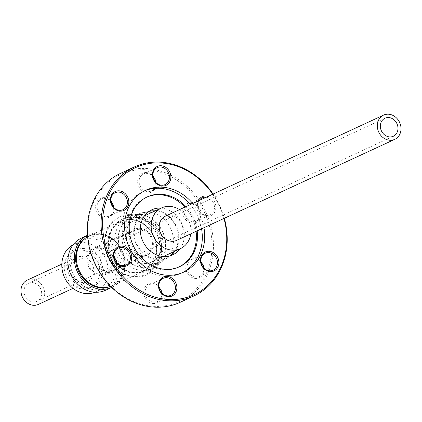<?xml version="1.0" encoding="UTF-8"?>
<svg xmlns="http://www.w3.org/2000/svg" width="422" height="422" viewBox="0 0 422 422"><rect width="100%" height="100%" fill="white"/><g stroke="black" fill="none" stroke-linecap="round" stroke-linejoin="round"><path stroke-width="0.32" stroke-dasharray="2.11 1.58" d="M84.511 257.151A13.351 11.505 65.1 0 0 76.377 257.383A13.351 11.505 65.1 0 0 70.247 269.837A13.351 11.505 65.1 0 0 79.463 281.849A13.351 11.505 65.1 0 0 87.597 281.611A13.351 11.505 65.1 0 0 93.726 269.162A13.351 11.505 65.1 0 0 84.511 257.151M27.23 280.145A13.351 11.505 -114.9 0 1 35.364 279.913A13.351 11.505 -114.9 0 1 44.579 291.924A13.351 11.505 -114.9 0 1 38.449 304.373M165.435 216.138A13.351 11.505 -114.9 0 1 173.569 215.906A13.351 11.505 -114.9 0 1 182.784 227.917A13.351 11.505 -114.9 0 1 176.654 240.366M34.72 283.072A9.933 8.561 -114.9 0 1 41.572 292.008A9.933 8.561 -114.9 0 1 37.015 301.276A9.933 8.561 -114.9 0 1 30.959 301.45A9.933 8.561 -114.9 0 1 24.107 292.509A9.933 8.561 -114.9 0 1 28.664 283.246A9.933 8.561 -114.9 0 1 34.72 283.072M123.219 220.574A27.235 23.474 65.1 0 0 120.771 221.524A27.235 23.474 65.1 0 0 110.311 254.703A27.235 23.474 65.1 0 0 141.217 271.895A27.235 23.474 65.1 0 0 143.659 270.95A27.235 23.474 65.1 0 0 154.12 237.765A27.235 23.474 65.1 0 0 123.219 220.574M141.692 271.673A27.235 23.474 -114.9 0 1 110.791 254.482A27.235 23.474 -114.9 0 1 121.251 221.302A27.235 23.474 -114.9 0 1 123.693 220.353A27.235 23.474 -114.9 0 1 154.6 237.544A27.235 23.474 -114.9 0 1 144.139 270.729A27.235 23.474 -114.9 0 1 141.692 271.673M163.14 243.399A25.473 21.955 -114.9 0 1 151.287 265.475A25.473 21.955 -114.9 0 1 148.998 266.361A25.473 21.955 -114.9 0 1 118.023 241.321A25.473 21.955 -114.9 0 1 129.876 219.245A25.473 21.955 -114.9 0 1 132.165 218.364A25.473 21.955 -114.9 0 1 163.14 243.399M87.623 236.663A27.504 23.706 -114.9 0 1 89.206 235.845A27.504 23.706 -114.9 0 1 91.674 234.89A27.504 23.706 -114.9 0 1 122.881 252.25A27.504 23.706 -114.9 0 1 112.321 285.757A27.504 23.706 -114.9 0 1 110.675 286.438M123.129 220.326A27.504 23.706 65.1 0 0 120.66 221.281A27.504 23.706 65.1 0 0 110.095 254.788A27.504 23.706 65.1 0 0 141.301 272.148A27.504 23.706 65.1 0 0 143.775 271.193A27.504 23.706 65.1 0 0 154.336 237.681A27.504 23.706 65.1 0 0 123.129 220.326M109.762 286.464A27.235 23.474 -114.9 0 1 78.856 269.273A27.235 23.474 -114.9 0 1 89.316 236.088A27.235 23.474 -114.9 0 1 91.764 235.144A27.235 23.474 -114.9 0 1 122.665 252.335A27.235 23.474 -114.9 0 1 112.205 285.515A27.235 23.474 -114.9 0 1 109.762 286.464M106.961 287.398A27.235 23.474 65.1 0 0 108.776 286.918A27.235 23.474 65.1 0 0 111.223 285.974A27.235 23.474 65.1 0 0 121.684 252.789A27.235 23.474 65.1 0 0 90.777 235.597A27.235 23.474 65.1 0 0 88.33 236.547A27.235 23.474 65.1 0 0 84.484 238.873M178.844 236.125A25.473 21.955 65.1 0 0 145.579 211.971A25.473 21.955 65.1 0 0 133.727 234.046A25.473 21.955 65.1 0 0 166.991 258.201A25.473 21.955 65.1 0 0 178.844 236.125M118.434 240.651A26.544 22.878 65.1 0 0 153.091 265.818A26.544 22.878 65.1 0 0 165.44 242.819A26.544 22.878 65.1 0 0 130.783 217.652A26.544 22.878 65.1 0 0 118.434 240.651M126.394 236.964A26.544 22.878 65.1 0 0 161.051 262.131A26.544 22.878 65.1 0 0 173.4 239.132A26.544 22.878 65.1 0 0 138.743 213.965A26.544 22.878 65.1 0 0 126.394 236.964M115.064 241.247A28.675 24.719 65.1 0 0 152.516 268.439A28.675 24.719 65.1 0 0 165.857 243.584A28.675 24.719 65.1 0 0 128.409 216.396A28.675 24.719 65.1 0 0 115.064 241.247M116.551 262.495A28.675 24.719 65.1 0 0 146.666 271.146A28.675 24.719 65.1 0 0 160.012 246.295A28.675 24.719 65.1 0 0 122.565 219.102A28.675 24.719 65.1 0 0 109.219 243.953A28.675 24.719 65.1 0 0 115.311 260.87M104.667 244.549A32.04 27.615 65.1 0 0 135.072 277.133A32.04 27.615 65.1 0 0 161.415 247.16A32.04 27.615 65.1 0 0 131.005 214.576A32.04 27.615 65.1 0 0 104.667 244.549M104.994 244.739A31.281 26.961 65.1 0 0 134.681 276.547A31.281 26.961 65.1 0 0 160.397 247.292A31.281 26.961 65.1 0 0 130.709 215.478A31.281 26.961 65.1 0 0 104.994 244.739M155.597 182.162A9.347 8.055 -114.9 0 1 151.319 190.971A9.347 8.055 -114.9 0 1 147.885 191.604A9.347 8.055 -114.9 0 1 139.408 183.971A9.347 8.055 -114.9 0 1 143.464 174.006A9.347 8.055 -114.9 0 1 146.898 173.368A9.347 8.055 -114.9 0 1 152.949 176.443M113.565 207.249A9.347 8.055 -114.9 0 1 109.287 216.053A9.347 8.055 -114.9 0 1 105.853 216.692A9.347 8.055 -114.9 0 1 97.376 209.059A9.347 8.055 -114.9 0 1 101.433 199.094A9.347 8.055 -114.9 0 1 104.867 198.456A9.347 8.055 -114.9 0 1 110.917 201.531M116.562 262.579A9.347 8.055 -114.9 0 1 112.284 271.388A9.347 8.055 -114.9 0 1 108.85 272.026A9.347 8.055 -114.9 0 1 100.373 264.388A9.347 8.055 -114.9 0 1 104.429 254.429A9.347 8.055 -114.9 0 1 107.863 253.791A9.347 8.055 -114.9 0 1 113.914 256.861M161.589 292.826A9.347 8.055 -114.9 0 1 157.311 301.63A9.347 8.055 -114.9 0 1 153.877 302.268A9.347 8.055 -114.9 0 1 145.4 294.63A9.347 8.055 -114.9 0 1 149.457 284.671A9.347 8.055 -114.9 0 1 152.891 284.032A9.347 8.055 -114.9 0 1 158.941 287.102M203.62 267.738A9.347 8.055 -114.9 0 1 199.342 276.542A9.347 8.055 -114.9 0 1 195.908 277.18A9.347 8.055 -114.9 0 1 187.431 269.547A9.347 8.055 -114.9 0 1 191.488 259.583A9.347 8.055 -114.9 0 1 194.922 258.944A9.347 8.055 -114.9 0 1 200.972 262.015M212.735 194.231A69.957 60.293 -114.9 0 1 223.961 218.459M213.094 194.062A71.028 61.216 -114.9 0 1 224.319 218.295M120.539 173.368A71.028 61.216 -114.9 0 1 146.634 168.526A71.028 61.216 -114.9 0 1 211.058 226.556A71.028 61.216 -114.9 0 1 180.236 302.268M146.202 169.797A69.957 60.293 -114.9 0 1 211.897 241.716A69.957 60.293 -114.9 0 1 153.592 306.298A69.957 60.293 -114.9 0 1 87.897 234.374A69.957 60.293 -114.9 0 1 146.202 169.797M178.981 266.947A38.449 33.138 -114.9 0 1 178.443 267.2A38.449 33.138 -114.9 0 1 164.316 269.822A38.449 33.138 -114.9 0 1 129.438 238.409A38.449 33.138 -114.9 0 1 146.123 197.422A38.449 33.138 -114.9 0 1 146.666 197.174M185.954 206.638A38.449 33.138 -114.9 0 1 197.174 230.866M190.348 204.601A45.128 38.893 -114.9 0 1 201.568 228.829M182.399 272.696A45.128 38.893 -114.9 0 1 181.212 273.277A45.128 38.893 -114.9 0 1 164.627 276.352A45.128 38.893 -114.9 0 1 123.699 239.485A45.128 38.893 -114.9 0 1 143.28 191.382A45.128 38.893 -114.9 0 1 144.488 190.85M199.279 200.461A9.347 8.055 65.1 0 0 198.984 209.977A9.347 8.055 65.1 0 0 206.674 215.478A9.347 8.055 65.1 0 0 210.109 214.84A9.347 8.055 65.1 0 0 214.223 205.129A9.347 8.055 65.1 0 0 206.147 197.28M192.912 221.851A9.347 8.055 -114.9 0 1 184.435 214.212A9.347 8.055 -114.9 0 1 188.492 204.253A9.347 8.055 -114.9 0 1 191.926 203.615A9.347 8.055 -114.9 0 1 200.403 211.248A9.347 8.055 -114.9 0 1 196.346 221.212A9.347 8.055 -114.9 0 1 192.912 221.851M208.178 196.341A10.413 8.973 -114.9 0 1 215.906 207.803A10.413 8.973 -114.9 0 1 207.223 216.291A10.413 8.973 -114.9 0 1 198.234 200.946M191.377 202.797A10.413 8.973 65.1 0 0 182.7 212.414A10.413 8.973 65.1 0 0 192.479 223.117A10.413 8.973 65.1 0 0 201.157 213.506A10.413 8.973 65.1 0 0 191.377 202.797M194.373 258.132A10.413 8.973 65.1 0 0 185.696 267.743A10.413 8.973 65.1 0 0 195.476 278.451A10.413 8.973 65.1 0 0 204.153 268.835A10.413 8.973 65.1 0 0 194.373 258.132M152.342 283.22A10.413 8.973 65.1 0 0 143.665 292.831A10.413 8.973 65.1 0 0 153.444 303.539A10.413 8.973 65.1 0 0 162.122 293.923A10.413 8.973 65.1 0 0 152.342 283.22M107.315 252.973A10.413 8.973 65.1 0 0 98.637 262.589A10.413 8.973 65.1 0 0 108.417 273.292A10.413 8.973 65.1 0 0 117.094 263.681A10.413 8.973 65.1 0 0 107.315 252.973M104.318 197.644A10.413 8.973 65.1 0 0 95.641 207.255A10.413 8.973 65.1 0 0 105.421 217.963A10.413 8.973 65.1 0 0 114.098 208.352A10.413 8.973 65.1 0 0 104.318 197.644M146.35 172.556A10.413 8.973 65.1 0 0 137.672 182.167A10.413 8.973 65.1 0 0 147.452 192.875A10.413 8.973 65.1 0 0 156.129 183.264A10.413 8.973 65.1 0 0 146.35 172.556M169.597 255.964A24.835 21.401 -114.9 0 1 166.722 257.62A24.835 21.401 -114.9 0 1 157.596 259.314A24.835 21.401 -114.9 0 1 135.077 239.026A24.835 21.401 -114.9 0 1 145.848 212.556A24.835 21.401 -114.9 0 1 148.971 211.438M88.847 249.571A20.024 17.26 -114.9 0 1 102.641 267.595A20.024 17.26 -114.9 0 1 93.452 286.258A20.024 17.26 -114.9 0 1 81.224 286.601A20.024 17.26 -114.9 0 1 67.425 268.582A20.024 17.26 -114.9 0 1 76.619 249.914A20.024 17.26 -114.9 0 1 88.847 249.571M85.798 250.984A20.024 17.26 -114.9 0 1 99.597 269.004A20.024 17.26 -114.9 0 1 90.403 287.672A20.024 17.26 -114.9 0 1 78.175 288.015A20.024 17.26 -114.9 0 1 64.376 269.99A20.024 17.26 -114.9 0 1 73.57 251.327A20.024 17.26 -114.9 0 1 85.798 250.984M87.702 235.186L87.512 235.276A28.733 24.761 -114.9 0 1 87.702 235.186A28.733 24.761 -114.9 0 1 115.665 241.41A28.733 24.761 -114.9 0 1 124.385 271.673A28.733 24.761 -114.9 0 1 111.851 287.329A28.733 24.761 -114.9 0 1 111.661 287.419L111.851 287.329M81.314 238.145A28.733 24.761 -114.9 0 1 109.272 244.37A28.733 24.761 -114.9 0 1 117.996 274.632A28.733 24.761 -114.9 0 1 105.463 290.289M70.98 254.735A26.169 22.551 -114.9 0 1 82.39 240.471A26.169 22.551 -114.9 0 1 107.858 246.142A26.169 22.551 -114.9 0 1 115.802 273.704A26.169 22.551 -114.9 0 1 104.387 287.962A26.169 22.551 -114.9 0 1 78.919 282.292A26.169 22.551 -114.9 0 1 70.98 254.735M73.075 244.818A26.169 22.551 -114.9 0 1 74.035 244.343A26.169 22.551 -114.9 0 1 99.502 250.014A26.169 22.551 -114.9 0 1 107.446 277.57A26.169 22.551 -114.9 0 1 96.031 291.834A26.169 22.551 -114.9 0 1 95.045 292.256M180.041 248.801A24.835 21.401 65.1 0 0 181.703 223.317A24.835 21.401 65.1 0 0 161.193 208.099M155.196 210.873A24.835 21.401 -114.9 0 1 175.705 226.092A24.835 21.401 -114.9 0 1 174.049 251.581M192.743 203.488A45.128 38.893 -114.9 0 1 203.963 227.722M184.873 207.133A38.449 33.138 -114.9 0 1 196.093 231.367M190.749 233.841A22.429 19.333 65.1 0 0 179.529 209.613M104.54 274.843A14.417 12.428 65.1 0 0 105.838 274.342A14.417 12.428 65.1 0 0 111.376 256.776A14.417 12.428 65.1 0 0 95.013 247.672A14.417 12.428 65.1 0 0 93.721 248.173A14.417 12.428 65.1 0 0 88.182 265.744A14.417 12.428 65.1 0 0 104.54 274.843M135.805 228.782A14.417 12.428 -114.9 0 1 152.168 237.881A14.417 12.428 -114.9 0 1 146.629 255.452A14.417 12.428 -114.9 0 1 145.337 255.948A14.417 12.428 -114.9 0 1 128.974 246.849A14.417 12.428 -114.9 0 1 134.512 229.283A14.417 12.428 -114.9 0 1 135.805 228.782M138.047 254.714A13.351 11.505 -114.9 0 1 128.831 242.703A13.351 11.505 -114.9 0 1 134.961 230.254A13.351 11.505 -114.9 0 1 143.095 230.016A13.351 11.505 -114.9 0 1 152.31 242.028A13.351 11.505 -114.9 0 1 146.181 254.482A13.351 11.505 -114.9 0 1 138.047 254.714M102.303 248.911A13.351 11.505 65.1 0 0 94.169 249.144A13.351 11.505 65.1 0 0 88.04 261.598A13.351 11.505 65.1 0 0 97.25 273.609A13.351 11.505 65.1 0 0 105.389 273.372A13.351 11.505 65.1 0 0 111.519 260.923A13.351 11.505 65.1 0 0 102.303 248.911M149.557 262.769A22.429 19.333 65.1 0 0 151.572 261.988A22.429 19.333 65.1 0 0 160.186 234.664A22.429 19.333 65.1 0 0 134.734 220.506A22.429 19.333 65.1 0 0 132.719 221.286A22.429 19.333 65.1 0 0 124.105 248.611A22.429 19.333 65.1 0 0 149.557 262.769M76.377 257.383L61.823 264.125M393.336 136.248L37.015 301.276M120.771 221.524L121.251 221.302M163.372 256.523L151.572 261.988C170.81 255.131 160.281 214.059 134.629 220.548L144.519 215.816M89.206 235.845L120.66 221.281M89.316 236.088L88.33 236.547M129.876 219.245L145.579 211.971M153.091 265.818L161.051 262.131M146.666 271.146L152.516 268.439M143.464 174.006L157.227 167.634M101.433 199.094L115.195 192.722M104.429 254.429L118.192 248.052M149.457 284.671L163.219 278.298M191.488 259.583L205.25 253.211M147.204 196.921L146.123 197.422M145.68 190.269L143.28 191.382M188.492 204.253L202.254 197.876M145.848 212.556L151.846 209.776M93.452 286.258L90.403 287.672M82.39 240.471L74.035 244.343M104.387 287.962L96.031 291.834M76.619 249.914L73.57 251.327M166.722 257.62L172.719 254.846M196.346 221.212L210.109 214.84M183.607 272.164L181.212 273.277M179.524 266.699L178.443 267.2M199.342 276.542L213.105 270.17M157.311 301.63L171.074 295.258M112.284 271.388L126.046 265.016M109.287 216.053L123.05 209.681M151.319 190.971L165.081 184.593M122.565 219.102L128.409 216.396M130.783 217.652L138.743 213.965M151.287 265.475L166.991 258.201M112.205 285.515L111.223 285.974M112.321 285.757L143.775 271.193M143.659 270.95L144.139 270.729M384.985 118.223L28.664 283.246M87.597 281.611L73.043 288.353M146.629 255.452L105.838 274.342M134.961 230.254L94.169 249.144M146.181 254.482L105.389 273.372M134.512 229.283L93.721 248.173"/><path stroke-width="0.63" d="M73.043 288.353L38.449 304.373A13.351 11.505 -114.9 0 1 30.315 304.61A13.351 11.505 -114.9 0 1 21.1 292.599A13.351 11.505 -114.9 0 1 27.23 280.145L61.823 264.125M386.636 139.582A13.351 11.505 -114.9 0 1 377.421 127.571A13.351 11.505 -114.9 0 1 383.551 115.122A13.351 11.505 -114.9 0 1 391.685 114.884A13.351 11.505 -114.9 0 1 400.9 126.895A13.351 11.505 -114.9 0 1 394.77 139.35A13.351 11.505 -114.9 0 1 386.636 139.582M394.77 139.35L176.654 240.366A13.351 11.505 -114.9 0 1 168.515 240.603A13.351 11.505 -114.9 0 1 159.305 228.592A13.351 11.505 -114.9 0 1 165.435 216.138L383.551 115.122M391.041 118.049A9.933 8.561 -114.9 0 1 397.893 126.985A9.933 8.561 -114.9 0 1 393.336 136.248A9.933 8.561 -114.9 0 1 387.28 136.422A9.933 8.561 -114.9 0 1 380.428 127.486A9.933 8.561 -114.9 0 1 384.985 118.223A9.933 8.561 -114.9 0 1 391.041 118.049M110.675 286.438A27.504 23.706 -114.9 0 1 109.847 286.712A27.504 23.706 -114.9 0 1 79.046 270.307A27.504 23.706 -114.9 0 1 87.623 236.663M84.484 238.873A27.235 23.474 65.1 0 0 78.476 271.124A27.235 23.474 65.1 0 0 106.961 287.398M179.529 209.613A22.429 19.333 65.1 0 0 163.63 207.123A22.429 19.333 65.1 0 0 161.615 207.904A22.429 19.333 65.1 0 0 153.001 235.228A22.429 19.333 65.1 0 0 178.453 249.386A22.429 19.333 65.1 0 0 180.468 248.605A22.429 19.333 65.1 0 0 190.749 233.841M115.311 260.87A28.675 24.719 65.1 0 0 116.551 262.495M160.661 166.996A9.347 8.055 65.1 0 0 157.227 167.634A9.347 8.055 65.1 0 0 153.17 177.599A9.347 8.055 65.1 0 0 161.647 185.232A9.347 8.055 65.1 0 0 165.081 184.593A9.347 8.055 65.1 0 0 169.138 174.634A9.347 8.055 65.1 0 0 160.661 166.996M118.629 192.084A9.347 8.055 65.1 0 0 115.195 192.722A9.347 8.055 65.1 0 0 111.139 202.687A9.347 8.055 65.1 0 0 119.616 210.32A9.347 8.055 65.1 0 0 123.05 209.681A9.347 8.055 65.1 0 0 127.106 199.722A9.347 8.055 65.1 0 0 118.629 192.084M121.626 247.413A9.347 8.055 65.1 0 0 118.192 248.052A9.347 8.055 65.1 0 0 114.135 258.016A9.347 8.055 65.1 0 0 122.612 265.649A9.347 8.055 65.1 0 0 126.046 265.016A9.347 8.055 65.1 0 0 130.103 255.052A9.347 8.055 65.1 0 0 121.626 247.413M166.653 277.66A9.347 8.055 65.1 0 0 163.219 278.298A9.347 8.055 65.1 0 0 159.163 288.258A9.347 8.055 65.1 0 0 167.639 295.896A9.347 8.055 65.1 0 0 171.074 295.258A9.347 8.055 65.1 0 0 175.13 285.293A9.347 8.055 65.1 0 0 166.653 277.66M208.684 252.572A9.347 8.055 65.1 0 0 205.25 253.211A9.347 8.055 65.1 0 0 201.194 263.17A9.347 8.055 65.1 0 0 209.671 270.808A9.347 8.055 65.1 0 0 213.105 270.17A9.347 8.055 65.1 0 0 217.161 260.205A9.347 8.055 65.1 0 0 208.684 252.572M223.961 218.459A69.957 60.293 -114.9 0 1 168.336 299.472A69.957 60.293 -114.9 0 1 102.641 227.548A69.957 60.293 -114.9 0 1 160.946 162.966A69.957 60.293 -114.9 0 1 212.735 194.231M224.319 218.295A71.028 61.216 -114.9 0 1 193.999 295.896A71.028 61.216 -114.9 0 1 167.903 300.738A71.028 61.216 -114.9 0 1 103.48 242.708A71.028 61.216 -114.9 0 1 134.301 166.996A71.028 61.216 -114.9 0 1 160.397 162.153A71.028 61.216 -114.9 0 1 213.094 194.062M193.999 295.896L180.236 302.268A71.028 61.216 -114.9 0 1 154.141 307.116A71.028 61.216 -114.9 0 1 89.722 249.08A71.028 61.216 -114.9 0 1 120.539 173.368L134.301 166.996M146.666 197.174A38.449 33.138 -114.9 0 1 160.249 194.8A38.449 33.138 -114.9 0 1 184.873 207.133M197.174 230.866A38.449 33.138 -114.9 0 1 179.524 266.699A38.449 33.138 -114.9 0 1 165.392 269.32A38.449 33.138 -114.9 0 1 130.519 237.908A38.449 33.138 -114.9 0 1 147.204 196.921A38.449 33.138 -114.9 0 1 161.331 194.299A38.449 33.138 -114.9 0 1 185.954 206.638M144.488 190.85A45.128 38.893 -114.9 0 1 159.859 188.302A45.128 38.893 -114.9 0 1 190.348 204.601M201.568 228.829A45.128 38.893 -114.9 0 1 182.399 272.696M203.963 227.722A45.128 38.893 -114.9 0 1 183.607 272.164A45.128 38.893 -114.9 0 1 167.028 275.244A45.128 38.893 -114.9 0 1 126.099 238.372A45.128 38.893 -114.9 0 1 145.68 190.269A45.128 38.893 -114.9 0 1 162.259 187.194A45.128 38.893 -114.9 0 1 192.743 203.488M206.147 197.28A9.347 8.055 65.1 0 0 205.688 197.243A9.347 8.055 65.1 0 0 202.254 197.876A9.347 8.055 65.1 0 0 199.279 200.461M198.234 200.946A10.413 8.973 -114.9 0 1 206.121 195.972A10.413 8.973 -114.9 0 1 208.178 196.341M210.219 271.62A10.413 8.973 -114.9 0 1 200.439 260.917A10.413 8.973 -114.9 0 1 209.117 251.301A10.413 8.973 -114.9 0 1 218.897 262.009A10.413 8.973 -114.9 0 1 210.219 271.62M168.188 296.708A10.413 8.973 -114.9 0 1 158.408 286.005A10.413 8.973 -114.9 0 1 167.086 276.389A10.413 8.973 -114.9 0 1 176.865 287.097A10.413 8.973 -114.9 0 1 168.188 296.708M123.161 266.467A10.413 8.973 -114.9 0 1 113.381 255.758A10.413 8.973 -114.9 0 1 122.058 246.147A10.413 8.973 -114.9 0 1 131.838 256.85A10.413 8.973 -114.9 0 1 123.161 266.467M120.165 211.132A10.413 8.973 -114.9 0 1 110.385 200.429A10.413 8.973 -114.9 0 1 119.062 190.813A10.413 8.973 -114.9 0 1 128.842 201.521A10.413 8.973 -114.9 0 1 120.165 211.132M162.196 186.049A10.413 8.973 -114.9 0 1 152.416 175.341A10.413 8.973 -114.9 0 1 161.093 165.73A10.413 8.973 -114.9 0 1 170.873 176.433A10.413 8.973 -114.9 0 1 162.196 186.049M161.193 208.099A24.835 21.401 65.1 0 0 160.972 208.083A24.835 21.401 65.1 0 0 151.846 209.776A24.835 21.401 65.1 0 0 141.069 236.246A24.835 21.401 65.1 0 0 163.594 256.539A24.835 21.401 65.1 0 0 172.719 254.846A24.835 21.401 65.1 0 0 180.041 248.801M148.971 211.438A24.835 21.401 -114.9 0 1 154.974 210.863A24.835 21.401 -114.9 0 1 155.196 210.873M75.174 250.847A28.733 24.761 -114.9 0 1 87.512 235.276L81.314 238.145A28.733 24.761 -114.9 0 0 68.781 253.807A28.733 24.761 -114.9 0 0 77.506 284.064A28.733 24.761 -114.9 0 0 105.463 290.289L111.661 287.419A28.733 24.761 -114.9 0 1 83.809 281.02A28.733 24.761 -114.9 0 1 75.174 250.847M95.045 292.256A26.169 22.551 -114.9 0 1 70.136 285.726A26.169 22.551 -114.9 0 1 62.625 258.602A26.169 22.551 -114.9 0 1 73.075 244.818M174.049 251.581A24.835 21.401 -114.9 0 1 169.597 255.964M152.949 176.443A9.347 8.055 -114.9 0 1 155.597 182.162M110.917 201.531A9.347 8.055 -114.9 0 1 113.565 207.249M113.914 256.861A9.347 8.055 -114.9 0 1 116.562 262.579M158.941 287.102A9.347 8.055 -114.9 0 1 161.589 292.826M200.972 262.015A9.347 8.055 -114.9 0 1 203.62 267.738M196.093 231.367A38.449 33.138 -114.9 0 1 178.981 266.947M161.615 207.904L144.519 215.816M180.468 248.605L163.372 256.523"/></g></svg>
